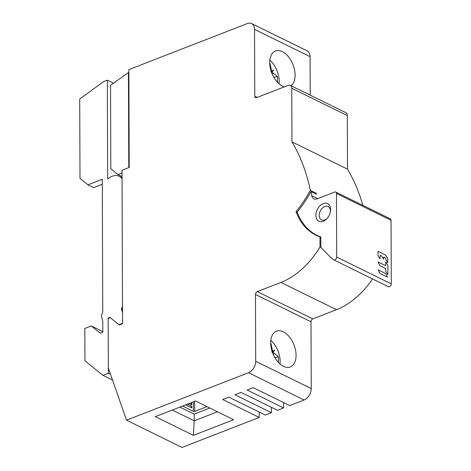 <?xml version="1.0" encoding="UTF-8"?>
<svg xmlns="http://www.w3.org/2000/svg" width="471" height="471" viewBox="0 0 471 471"><rect width="100%" height="100%" fill="white"/><g stroke="black" fill="none" stroke-linecap="round" stroke-linejoin="round"><path stroke-width="0.71" d="M362.853 205.344A220.416 148.765 -63.8 0 0 347.498 169.166L347.315 115.56A4.792 3.232 -63.8 0 0 345.838 112.651L290.295 85.381A4.792 3.232 116.2 0 1 291.773 88.283L291.961 141.889L347.498 169.166M320.81 237.29L319.974 236.884L320.009 246.969A71.875 48.513 116.2 0 1 280.952 282.423L257.254 291.631A2.396 1.619 -63.8 0 0 255.47 294.487L255.7 361.304A9.585 6.47 116.2 0 1 248.553 372.714L126.493 420.173L108.336 367.939L108.165 318.096L109.955 317.395L118.969 324.684L122.56 323.289L122.024 170.255L129.207 167.464L128.866 69.614L247.334 23.55A9.585 6.47 116.2 0 1 251.585 23.568L307.127 50.844A9.585 6.47 -63.8 0 1 310.083 56.655L310.212 95.16M259.197 412.06L259.215 417.441L182.03 447.45L126.493 420.173M271.402 407.315L271.42 412.696L265.32 415.069L228.824 397.141L222.718 399.514L259.215 417.441M283.607 402.57L283.624 407.945L277.525 410.318L241.028 392.396L234.923 394.769L271.42 412.696M372.561 278.926A71.875 48.513 -63.8 0 1 336.488 309.694L312.791 318.908A2.396 1.619 116.2 0 0 311.007 321.764L311.237 388.581A9.585 6.47 -63.8 0 1 304.089 399.991L289.73 405.572L253.233 387.651L247.128 390.023L283.624 407.945M297.266 212.203L296.035 211.597A77.627 52.393 -63.8 0 0 316.065 235.241A77.627 52.393 -63.8 0 0 319.974 236.884M291.961 141.889A220.416 148.765 116.2 0 1 310.318 190.355A92.481 62.419 116.2 0 1 296.035 211.597M315.805 193.94A92.481 62.419 -63.8 0 0 316.188 193.24L310.318 190.355M316.188 193.24A220.416 148.765 116.2 0 1 316.388 194.223L310.995 191.573A220.416 148.765 116.2 0 1 311.784 195.7A7.189 4.851 -63.8 0 0 313.892 198.85A7.189 4.851 -63.8 0 0 317.083 198.862L334.669 192.027A2.396 1.619 116.2 0 1 335.735 192.027A2.396 1.619 116.2 0 1 336.477 193.481L336.694 257.066A2.396 1.619 116.2 0 1 334.91 259.915A2.396 1.619 116.2 0 1 333.845 259.915A2.396 1.619 116.2 0 1 333.639 259.78L330.224 257.019L320.845 247.293L320.81 236.948A76.667 51.745 116.2 0 1 316.965 235.335A76.667 51.745 116.2 0 1 297.201 212.038A93.435 63.061 -63.8 0 0 310.995 191.573M323.271 221.276A9.82 6.629 -63.8 0 0 326.933 218.679A9.82 6.629 -63.8 0 0 330.43 211.55A9.82 6.629 -63.8 0 0 330.601 209.577A9.82 6.629 -63.8 0 0 323.206 203.602A9.82 6.629 -63.8 0 0 315.882 215.3A9.82 6.629 -63.8 0 0 323.271 221.276M388.222 286.586A2.396 1.619 -63.8 0 0 388.434 286.721A2.396 1.619 -63.8 0 0 389.493 286.727A2.396 1.619 -63.8 0 0 391.283 283.872L391.06 220.287A2.396 1.619 -63.8 0 0 390.324 218.838L335.735 192.027M330.33 212.085A7.424 5.01 -63.8 0 0 330.389 211.055A7.424 5.01 -63.8 0 0 328.099 206.551A7.424 5.01 -63.8 0 0 324.802 206.539A7.424 5.01 -63.8 0 0 319.261 215.382A7.424 5.01 -63.8 0 0 321.552 219.886A7.424 5.01 -63.8 0 0 324.849 219.904A7.424 5.01 -63.8 0 0 327.292 218.267M251.585 23.568A9.585 6.47 116.2 0 1 254.54 29.379L254.776 96.196A2.396 1.619 -63.8 0 0 255.517 97.65A2.396 1.619 -63.8 0 0 256.577 97.65L288.17 85.369A4.792 3.232 116.2 0 1 290.295 85.381M320.009 246.969L320.998 247.452M283.442 366.32A19.164 11.398 68.8 0 0 290.324 366.938A19.164 11.398 68.8 0 0 295.535 350.171A19.164 11.398 68.8 0 0 283.318 331.831A19.164 11.398 68.8 0 0 276.436 331.213A19.164 11.398 68.8 0 0 271.219 347.981A19.164 11.398 68.8 0 0 283.442 366.32M195.53 401.009L155.324 416.647L193.404 435.345L233.616 419.714L195.53 401.009M122.036 173.045L118.021 174.606L110.809 168.777L110.52 85.322L128.448 72.569L128.877 72.775M128.777 167.629L128.448 72.569M118.021 174.606L122.048 176.584M291.078 85.763A19.164 11.398 68.8 0 0 294.198 68.389A19.164 11.398 68.8 0 0 282.341 51.639A19.164 11.398 68.8 0 0 275.458 51.015A19.164 11.398 68.8 0 0 270.242 67.783A19.164 11.398 68.8 0 0 282.465 86.122A19.164 11.398 68.8 0 0 284.343 86.858M194.187 413.997L194.211 420.815L217.455 411.778M193.404 435.345L194.211 420.815L172.286 410.053M274.84 357.566L278.396 356.859A47.907 22.237 177.5 0 0 274.581 353.709L273.209 352.155A47.907 11.669 148 0 0 274.581 350.059A47.907 4.398 -25.2 0 1 272.774 351.354L272.061 349.064A47.907 33.641 -61.6 0 0 270.684 342.764M278.396 356.859A47.801 40.565 140.9 0 1 278.414 362.358A47.907 19.552 2 0 0 277.902 361.875M270.819 340.339A19.164 11.398 -111.2 0 1 280.151 361.498A19.164 11.398 -111.2 0 1 280.021 364.006M272.774 351.354L271.714 351.784M272.167 352.62L273.209 352.155M273.987 350.501L272.426 352.32M273.863 77.374L277.419 76.661A47.907 22.237 177.5 0 0 273.604 73.511L272.232 71.963A47.907 11.669 148 0 0 273.598 69.867A47.907 4.398 -25.2 0 1 271.796 71.156L271.084 68.866A47.907 33.641 -61.6 0 0 269.706 62.566M277.419 76.661A47.801 40.565 140.9 0 1 277.437 82.166A47.907 19.552 2 0 0 276.924 81.683M269.842 60.147A19.164 11.398 -111.2 0 1 279.173 81.306A19.164 11.398 -111.2 0 1 279.044 83.809M271.796 71.156L270.737 71.592M271.19 72.422L272.232 71.963M273.009 70.303L271.443 72.122M206.963 406.626L194.741 411.377A0.96 0.418 179.8 0 1 193.387 411.348L182.589 406.043M179.898 407.091L193.958 413.997A6.706 2.932 -0.2 0 0 194.488 413.991L209.819 408.027M185.656 404.854L191.791 407.862L191.785 406.373L187.352 404.195M189.077 403.517L191.779 404.848L191.774 403.353L190.773 402.864M190.843 407.397L191.785 406.373M190.832 404.383L191.774 403.353M385.914 273.692L387.445 277.119L379.867 273.457L378.148 269.836L385.914 273.692M379.838 265.65L378.119 262.029L385.69 265.632L385.796 262.347L386.244 262.318L387.892 265.503L387.804 274.67L385.902 271.567L385.555 268.458L379.838 265.65M387.792 258.826L387.763 262.606L385.861 259.503L385.519 257.814L383.812 257.031L383.582 259.138L381.681 256.03L380.156 255.235L380.044 258.52L379.602 258.555L377.948 255.364L378.054 251.373L385.661 255.052L387.792 258.826M121.459 308.617L122.525 312.915L122.56 323.718L119.328 324.972L110.32 317.69L108.165 318.526L108.354 373.273L102.972 375.363L84.945 360.792L84.833 328.458L91.292 325.95L100.305 333.233L102.819 332.255L102.784 321.452L101.324 315.576L102.749 312.026L102.284 179.227L87.924 184.809L79.993 178.397L79.717 99.081L103.479 81.642L107.335 80.141L107.676 179.057A15.814 10.674 116.2 0 1 112.163 176.254A15.814 10.674 116.2 0 1 119.181 176.284A15.814 10.674 116.2 0 1 122.054 178.774L122.501 306.58A15.814 10.674 116.2 0 1 121.459 308.617L122.513 309.135M112.557 380.073L102.972 375.363M110.567 374.357L108.354 373.273M102.819 331.608L91.292 325.95M113.523 83.184L107.335 80.141M102.301 184.249L93.641 187.617L87.924 184.809M311.784 195.7L317.713 198.615M391.06 220.287L336.477 193.481M336.694 257.066L391.283 283.872M336.488 309.694L280.952 282.423M257.254 291.631L312.791 318.908M311.007 321.764L255.47 294.487M255.7 361.304L311.237 388.581M304.089 399.991L248.553 372.714M310.083 56.655L254.54 29.379M254.776 96.196L257.231 97.403M347.315 115.56L291.773 88.283M272.061 349.064L271.537 349.382M273.127 354.127L274.581 353.709M271.084 68.866L270.56 69.19M272.15 73.935L273.604 73.511M194.706 401.333L194.741 411.377M193.387 411.348L193.357 401.857M320.81 237.225L316.965 235.335M388.434 286.721L333.845 259.915M122.054 177.691L119.181 176.284"/></g></svg>
